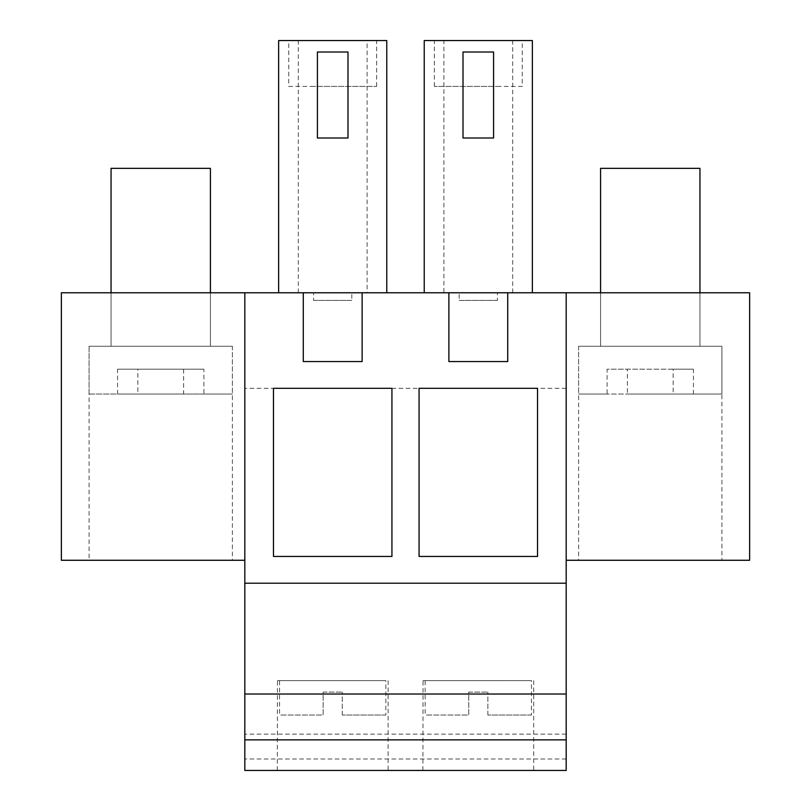 <?xml version="1.0" encoding="UTF-8"?>
<svg xmlns="http://www.w3.org/2000/svg" width="811" height="811" viewBox="0 0 811 811"><rect width="100%" height="100%" fill="white"/><g stroke="black" fill="none" stroke-linecap="round" stroke-linejoin="round"><path stroke-width="0.61" stroke-dasharray="4.05 3.04" d="M244.81 560.269L244.81 292.771L61.372 292.771L61.372 560.269L244.81 560.269L244.81 292.771L244.81 770.45L566.19 770.45L566.19 292.771L507.727 292.771L507.727 361.554L448.878 361.554L448.878 292.771L507.727 292.771L507.727 361.554L448.878 361.554L448.878 292.771L362.122 292.771L362.122 361.554L303.273 361.554L303.273 292.771L362.122 292.771L362.122 361.554L303.273 361.554L303.273 292.771L244.81 292.771M232.392 560.269L89.078 560.269L232.392 560.269L232.392 346.267L89.078 346.267L89.078 560.269M566.19 560.269L749.628 560.269L749.628 292.771L566.19 292.771L566.19 560.269L566.19 292.771M699.944 292.771L600.586 292.771L699.944 292.771L699.944 346.267L600.586 346.267L600.586 292.771L600.586 346.267L699.944 346.267L699.944 292.771M367.099 292.771L278.629 292.771L386.776 292.771L367.099 292.771L367.099 40.55L278.629 40.55L278.629 292.771M210.414 292.771L111.056 292.771L210.414 292.771L210.414 346.267L111.056 346.267L111.056 292.771L111.056 346.267L210.414 346.267L210.414 292.771M351.812 292.771L313.593 292.771L351.812 292.771L351.812 300.415L313.593 300.415L313.593 292.771M443.901 292.771L532.371 292.771L443.901 292.771L443.901 40.55L424.224 40.55L424.224 292.771M459.188 292.771L497.407 292.771L459.188 292.771L459.188 300.415L497.407 300.415L497.407 292.771M566.19 388.307L244.81 388.307L566.19 388.307M566.19 734.148L244.81 734.148L566.19 734.148M566.19 758.984L244.81 758.984L566.19 758.984M423.068 770.45L533.709 770.45L423.068 770.45M277.474 770.45L388.114 770.45L277.474 770.45M566.19 739.875L244.81 739.875M566.19 694.023L244.81 694.023M566.19 583.2L244.81 583.2M183.631 369.198L183.631 394.034L89.078 394.034L89.078 346.267L232.392 346.267L89.078 346.267L232.392 346.267L232.392 394.034L203.906 394.034L203.906 369.198L117.565 369.198L137.84 369.198L137.84 394.034L232.392 394.034M507.727 292.771L507.727 361.554L448.878 361.554L448.878 292.771M303.273 292.771L303.273 361.554L362.122 361.554L362.122 292.771M298.306 292.771L298.306 40.55M386.776 292.771L386.776 40.55L367.099 40.55M317.415 52.016L347.99 52.016L347.99 138.002L317.415 138.002L317.415 52.016M313.593 300.415L351.812 300.415M512.694 292.771L512.694 40.55L443.901 40.55M532.371 292.771L532.371 40.55L512.694 40.55M463.01 138.002L493.585 138.002L493.585 52.016L463.01 52.016L463.01 138.002M497.407 300.415L459.188 300.415M504.868 680.642L423.068 680.642L504.868 680.642M422.886 770.45L423.068 680.642M359.263 680.642L277.474 680.642L359.263 680.642M277.291 770.45L277.474 680.642M419.064 556.447L419.064 388.307L537.531 388.307L537.531 556.447L419.064 556.447M391.936 556.447L273.469 556.447L273.469 388.307L391.936 388.307L391.936 556.447M578.608 560.269L721.922 560.269L578.608 560.269L578.608 346.267L721.922 346.267L578.608 346.267L721.922 346.267L721.922 560.269M353.768 40.55L288.757 40.55L353.768 40.55M499.363 40.55L434.351 40.55L499.363 40.55M311.637 86.412L376.649 86.412L288.767 86.412L288.757 40.55M499.363 86.412L434.351 86.412L522.233 86.412L522.243 40.55M279.542 680.642L385.864 680.642L279.542 680.642L279.542 715.038L323.143 715.038L323.143 692.107L342.252 692.107L323.143 692.107L323.143 715.038L279.542 715.038M385.864 715.038L342.252 715.038L385.864 715.038L385.864 680.642M342.252 715.038L342.252 692.107L342.252 715.038M425.136 680.642L531.458 680.642L425.136 680.642L425.136 715.038L468.748 715.038L468.748 692.107L487.857 692.107L468.748 692.107L468.748 715.038L425.136 715.038M531.458 715.038L487.857 715.038L531.458 715.038L531.458 680.642M487.857 715.038L487.857 692.107L487.857 715.038M111.056 346.267L210.414 346.267L111.056 346.267M210.414 168.343L111.056 168.343M89.078 394.034L117.565 394.034L117.565 369.198M203.906 394.034L137.84 394.034M183.631 394.034L117.565 394.034M203.906 369.198L137.84 369.198M600.586 346.267L699.944 346.267L600.586 346.267M699.944 168.343L600.586 168.343M721.922 346.267L578.608 346.267L578.608 394.034L607.094 394.034L607.094 369.198L627.369 369.198L627.369 394.034L721.922 394.034L721.922 346.267M721.922 394.034L693.435 394.034L693.435 369.198L673.16 369.198L673.16 394.034L578.608 394.034M693.435 394.034L627.369 394.034M673.16 394.034L607.094 394.034M673.16 369.198L607.094 369.198M693.435 369.198L627.369 369.198M533.709 680.642L533.709 770.45M388.114 680.642L388.114 770.45M376.649 86.412L376.649 40.55M434.351 86.412L434.351 40.55"/><path stroke-width="1.22" d="M244.81 739.875L244.81 770.45L566.19 770.45L566.19 739.875L244.81 739.875L244.81 292.771L61.372 292.771L61.372 560.269L244.81 560.269M566.19 560.269L749.628 560.269L749.628 292.771L362.122 292.771L362.122 361.554L303.273 361.554L303.273 292.771L244.81 292.771M303.273 292.771L362.122 292.771M566.19 292.771L566.19 739.875M566.19 694.023L244.81 694.023M566.19 583.2L244.81 583.2M507.727 292.771L507.727 361.554L448.878 361.554L448.878 292.771M419.064 556.447L419.064 388.307L537.531 388.307L537.531 556.447L419.064 556.447M391.936 556.447L273.469 556.447L273.469 388.307L391.936 388.307L391.936 556.447M278.629 292.771L278.629 40.55L386.776 40.55L386.776 292.771M424.224 292.771L424.224 40.55L532.371 40.55L532.371 292.771M347.99 52.016L317.415 52.016L317.415 138.002L347.99 138.002L347.99 52.016M493.585 138.002L463.01 138.002L463.01 52.016L493.585 52.016L493.585 138.002M111.056 292.771L111.056 168.343L210.414 168.343L210.414 292.771M600.586 292.771L600.586 168.343L699.944 168.343L699.944 292.771"/></g></svg>

